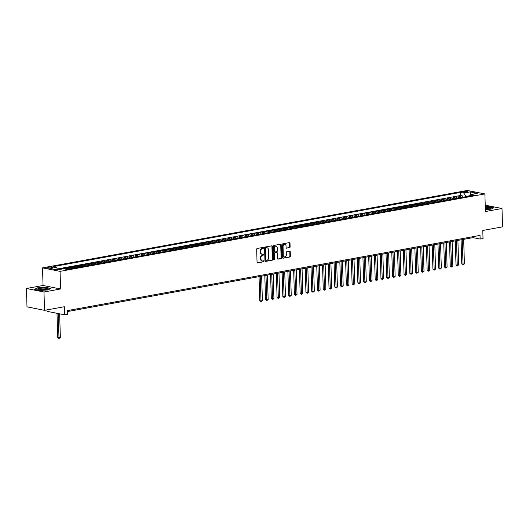 <?xml version="1.0" encoding="UTF-8"?>
<svg xmlns="http://www.w3.org/2000/svg" width="529" height="529" viewBox="0 0 529 529"><rect width="100%" height="100%" fill="white"/><g stroke="black" fill="none" stroke-linecap="round" stroke-linejoin="round"><path stroke-width="0.79" d="M263.64 247.81A0.516 0.39 101.3 0 0 263.224 247.38L257.206 248.478A0.734 0.562 101.3 0 0 256.664 249.298L257.048 262.265A0.734 0.562 101.3 0 0 257.636 262.88L263.654 261.782A0.516 0.39 101.3 0 0 263.627 260.777L262.847 260.916A2.347 1.792 101.3 0 1 262.318 260.916A2.347 1.792 101.3 0 1 260.962 258.939L260.929 257.861A2.347 1.792 101.3 0 1 262.675 255.229L263.455 255.084A0.516 0.39 101.3 0 0 263.429 254.079L262.649 254.218A2.347 1.792 101.3 0 1 262.119 254.218A2.347 1.792 101.3 0 1 260.764 252.247L260.731 251.163A2.347 1.792 101.3 0 1 262.477 248.531L263.257 248.385A0.516 0.39 101.3 0 0 263.64 247.81M262.119 254.218L261.643 254.118A2.347 1.792 101.3 0 1 260.288 252.148L260.261 251.07A2.347 1.792 101.3 0 1 262 248.432L262.781 248.293A0.516 0.39 101.3 0 0 263.058 247.407M257.253 262.768L263.178 261.69A0.516 0.39 101.3 0 0 263.462 260.804M262.318 260.916L261.842 260.817A2.347 1.792 101.3 0 1 260.493 258.846L260.46 257.768A2.347 1.792 101.3 0 1 262.205 255.13L262.979 254.991A0.516 0.39 101.3 0 0 263.263 254.105M463.92 191.518A2.394 0.45 -1.7 0 0 463.047 191.888A2.394 0.45 -1.7 0 0 464.422 192.252A2.394 0.45 -1.7 0 0 466.955 192.12A2.394 0.45 -1.7 0 0 467.828 191.749A2.394 0.45 -1.7 0 0 466.452 191.386A2.394 0.45 -1.7 0 0 463.92 191.518M289.568 247.684A0.734 0.562 101.3 0 0 290.11 246.858L290.004 243.221A0.734 0.562 101.3 0 0 289.416 242.606L282.731 243.823A0.734 0.562 101.3 0 0 282.188 244.649L282.572 257.61A0.734 0.562 101.3 0 0 283.16 258.225L289.846 257.008A0.734 0.562 101.3 0 0 290.388 256.188L290.256 251.791A0.734 0.562 101.3 0 0 289.674 251.176L286.811 251.698A0.734 0.562 101.3 0 0 286.262 252.518L286.328 254.7A1.964 1.494 101.3 0 1 284.43 256.902A1.964 1.494 101.3 0 1 283.299 255.249L283.048 246.719A1.964 1.494 101.3 0 1 284.946 244.517A1.964 1.494 101.3 0 1 286.077 246.164L286.116 247.585A0.734 0.562 101.3 0 0 286.705 248.207L289.092 247.585A0.734 0.562 101.3 0 0 289.641 246.765L289.528 243.128A0.734 0.562 101.3 0 0 289.323 242.619M43.986 292.001L60.584 288.973L43.047 285.481L26.45 288.503L43.986 292.001L44.529 310.344L64.3 306.741L64.538 314.808L67.428 314.286L67.315 310.616L480.028 235.392L480.134 239.055L483.017 238.533L482.779 230.459L502.55 226.855L502.008 208.512L485.219 205.173M60.584 288.973L60.061 271.364L484.888 193.931L485.41 211.54L502.008 208.512M272.382 246.435A0.734 0.562 101.3 0 0 271.794 245.82L265.108 247.036A0.734 0.562 101.3 0 0 264.566 247.856L264.95 260.823A0.734 0.562 101.3 0 0 265.538 261.438L272.223 260.222A0.734 0.562 101.3 0 0 272.766 259.395L272.382 246.435L271.913 246.342A0.734 0.562 101.3 0 0 271.701 245.833M273.923 245.43L280.608 244.213A0.734 0.562 101.3 0 1 281.197 244.828L281.58 257.788A0.734 0.562 101.3 0 1 281.031 258.615L278.175 259.137A0.734 0.562 101.3 0 1 277.586 258.522L277.427 253.259A0.734 0.562 101.3 0 0 276.839 252.644L274.941 252.994A0.734 0.562 101.3 0 0 274.399 253.814L274.558 259.289A0.516 0.39 101.3 0 1 273.764 259.435L273.374 246.256A0.734 0.562 101.3 0 1 273.923 245.43M44.529 310.344L26.992 306.846L26.45 288.503M462.267 197.35L462.22 195.783L458.755 196.411L460.488 196.755L458.18 197.178A2.989 1.851 79.7 0 1 459.258 197.899M456.494 198.401L456.448 196.834L452.983 197.462L454.715 197.813L452.407 198.23A2.989 1.851 79.7 0 1 453.485 198.95M450.721 199.453L450.675 197.886L447.217 198.52L448.942 198.864L446.635 199.281A2.989 1.851 79.7 0 1 447.713 200.002M444.949 200.504L444.902 198.937L441.444 199.572L443.17 199.916L440.862 200.332A2.989 1.851 79.7 0 1 441.94 201.053M439.176 201.556L439.13 199.988L435.671 200.623L437.397 200.967L435.089 201.384A2.989 1.851 79.7 0 1 436.167 202.104M433.41 202.607L433.363 201.04L429.898 201.675L431.624 202.018L429.317 202.442A2.989 1.851 79.7 0 1 430.401 203.156M427.637 203.665L427.591 202.091L424.126 202.726L425.858 203.07L423.544 203.493A2.989 1.851 79.7 0 1 424.628 204.207M421.864 204.716L421.818 203.149L418.353 203.777L420.086 204.121L417.771 204.544A2.989 1.851 79.7 0 1 418.856 205.265M416.092 205.768L416.045 204.201L412.58 204.829L414.313 205.173L412.005 205.596A2.989 1.851 79.7 0 1 413.083 206.317M410.319 206.819L410.273 205.252L406.808 205.88L408.54 206.224L406.232 206.647A2.989 1.851 79.7 0 1 407.31 207.368M404.546 207.871L404.5 206.303L401.035 206.932L402.767 207.275L400.46 207.699A2.989 1.851 79.7 0 1 401.537 208.419M398.773 208.922L398.727 207.355L395.262 207.983L396.995 208.333L394.687 208.75A2.989 1.851 79.7 0 1 395.765 209.471M393.001 209.973L392.954 208.406L389.489 209.041L391.222 209.385L388.914 209.801A2.989 1.851 79.7 0 1 389.992 210.522M387.228 211.025L387.182 209.458L383.717 210.092L385.449 210.436L383.141 210.853A2.989 1.851 79.7 0 1 384.219 211.574M381.455 212.076L381.409 210.509L377.951 211.144L379.677 211.488L377.369 211.911A2.989 1.851 79.7 0 1 378.447 212.625M375.683 213.127L375.636 211.56L372.178 212.195L373.904 212.539L371.596 212.962A2.989 1.851 79.7 0 1 372.674 213.676M369.916 214.185L369.87 212.618L366.405 213.247L368.131 213.59L365.823 214.014A2.989 1.851 79.7 0 1 366.908 214.734M364.144 215.237L364.097 213.67L360.633 214.298L362.358 214.642L360.051 215.065A2.989 1.851 79.7 0 1 361.135 215.786M358.371 216.288L358.325 214.721L354.86 215.349L356.592 215.693L354.278 216.116A2.989 1.851 79.7 0 1 355.362 216.837M352.598 217.34L352.552 215.772L349.087 216.401L350.82 216.745L348.505 217.168A2.989 1.851 79.7 0 1 349.59 217.888M346.826 218.391L346.779 216.824L343.314 217.452L345.047 217.803L342.739 218.219A2.989 1.851 79.7 0 1 343.817 218.94M341.053 219.442L341.007 217.875L337.542 218.51L339.274 218.854L336.966 219.271A2.989 1.851 79.7 0 1 338.044 219.991M335.28 220.494L335.234 218.927L331.769 219.561L333.501 219.905L331.194 220.322A2.989 1.851 79.7 0 1 332.272 221.043M329.507 221.545L329.461 219.978L325.996 220.613L327.729 220.957L325.421 221.38A2.989 1.851 79.7 0 1 326.499 222.094M323.735 222.597L323.688 221.029L320.224 221.664L321.956 222.008L319.648 222.431A2.989 1.851 79.7 0 1 320.726 223.145M317.962 223.655L317.916 222.087L314.457 222.716L316.183 223.059L313.876 223.483A2.989 1.851 79.7 0 1 314.953 224.197M312.189 224.706L312.143 223.139L308.685 223.767L310.411 224.111L308.103 224.534A2.989 1.851 79.7 0 1 309.181 225.255M306.417 225.757L306.37 224.19L302.912 224.818L304.638 225.162L302.33 225.585A2.989 1.851 79.7 0 1 303.408 226.306M300.651 226.809L300.604 225.242L297.139 225.87L298.865 226.214L296.557 226.637A2.989 1.851 79.7 0 1 297.642 227.358M294.878 227.86L294.832 226.293L291.367 226.921L293.099 227.272L290.785 227.688A2.989 1.851 79.7 0 1 291.869 228.409M289.105 228.912L289.059 227.344L285.594 227.979L287.326 228.323L285.012 228.74A2.989 1.851 79.7 0 1 286.096 229.46M283.332 229.963L283.286 228.396L279.821 229.031L281.554 229.374L279.246 229.791A2.989 1.851 79.7 0 1 280.324 230.512M277.56 231.014L277.513 229.447L274.048 230.082L275.781 230.426L273.473 230.849A2.989 1.851 79.7 0 1 274.551 231.563M271.787 232.066L271.741 230.499L268.276 231.133L270.008 231.477L267.7 231.9A2.989 1.851 79.7 0 1 268.778 232.615M266.014 233.124L265.968 231.557L262.503 232.185L264.236 232.529L261.928 232.952A2.989 1.851 79.7 0 1 263.006 233.666M260.242 234.175L260.195 232.608L256.73 233.236L258.463 233.58L256.155 234.003A2.989 1.851 79.7 0 1 257.233 234.724M254.469 235.226L254.423 233.659L250.958 234.287L252.69 234.631L250.382 235.055A2.989 1.851 79.7 0 1 251.46 235.775M248.696 236.278L248.65 234.711L245.192 235.339L246.917 235.683L244.61 236.106A2.989 1.851 79.7 0 1 245.687 236.827M242.923 237.329L242.877 235.762L239.419 236.39L241.145 236.741L238.837 237.157A2.989 1.851 79.7 0 1 239.915 237.878M237.157 238.381L237.104 236.813L233.646 237.448L235.372 237.792L233.064 238.209A2.989 1.851 79.7 0 1 234.149 238.929M231.385 239.432L231.338 237.865L227.873 238.5L229.599 238.844L227.291 239.26A2.989 1.851 79.7 0 1 228.376 239.981M225.612 240.483L225.566 238.916L222.101 239.551L223.833 239.895L221.519 240.311A2.989 1.851 79.7 0 1 222.603 241.032M219.839 241.535L219.793 239.968L216.328 240.602L218.06 240.946L215.746 241.369A2.989 1.851 79.7 0 1 216.83 242.084M214.066 242.593L214.02 241.019L210.555 241.654L212.288 241.998L209.98 242.421A2.989 1.851 79.7 0 1 211.058 243.135M208.294 243.644L208.247 242.077L204.783 242.705L206.515 243.049L204.207 243.472A2.989 1.851 79.7 0 1 205.285 244.193M202.521 244.696L202.475 243.128L199.01 243.757L200.742 244.1L198.435 244.524A2.989 1.851 79.7 0 1 199.512 245.244M196.748 245.747L196.702 244.18L193.237 244.808L194.97 245.152L192.662 245.575A2.989 1.851 79.7 0 1 193.74 246.296M190.976 246.798L190.929 245.231L187.464 245.859L189.197 246.21L186.889 246.626A2.989 1.851 79.7 0 1 187.967 247.347M185.203 247.85L185.157 246.283L181.698 246.911L183.424 247.261L181.116 247.678A2.989 1.851 79.7 0 1 182.194 248.399M179.43 248.901L179.384 247.334L175.926 247.969L177.651 248.313L175.344 248.729A2.989 1.851 79.7 0 1 176.422 249.45M173.657 249.953L173.611 248.385L170.153 249.02L171.879 249.364L169.571 249.781A2.989 1.851 79.7 0 1 170.649 250.501M167.891 251.004L167.845 249.437L164.38 250.072L166.106 250.415L163.798 250.839A2.989 1.851 79.7 0 1 164.883 251.553M162.119 252.055L162.072 250.488L158.607 251.123L160.333 251.467L158.026 251.89A2.989 1.851 79.7 0 1 159.11 252.604M156.346 253.113L156.3 251.546L152.835 252.174L154.567 252.518L152.253 252.941A2.989 1.851 79.7 0 1 153.337 253.662M150.573 254.165L150.527 252.597L147.062 253.226L148.794 253.57L146.487 253.993A2.989 1.851 79.7 0 1 147.565 254.713M144.801 255.216L144.754 253.649L141.289 254.277L143.022 254.621L140.714 255.044A2.989 1.851 79.7 0 1 141.792 255.765M139.028 256.267L138.982 254.7L135.517 255.328L137.249 255.672L134.941 256.096A2.989 1.851 79.7 0 1 136.019 256.816M133.255 257.319L133.209 255.752L129.744 256.38L131.476 256.73L129.169 257.147A2.989 1.851 79.7 0 1 130.246 257.868M127.482 258.37L127.436 256.803L123.971 257.438L125.704 257.782L123.396 258.198A2.989 1.851 79.7 0 1 124.474 258.919M121.71 259.422L121.663 257.854L118.198 258.489L119.931 258.833L117.623 259.25A2.989 1.851 79.7 0 1 118.701 259.97M115.937 260.473L115.891 258.906L112.432 259.541L114.158 259.884L111.85 260.308A2.989 1.851 79.7 0 1 112.928 261.022M110.164 261.524L110.118 259.957L106.66 260.592L108.385 260.936L106.078 261.359A2.989 1.851 79.7 0 1 107.156 262.073M104.398 262.582L104.345 261.015L100.887 261.643L102.613 261.987L100.305 262.41A2.989 1.851 79.7 0 1 101.389 263.131M98.625 263.634L98.579 262.067L95.114 262.695L96.84 263.039L94.532 263.462A2.989 1.851 79.7 0 1 95.617 264.183M92.853 264.685L92.806 263.118L89.341 263.746L91.074 264.09L88.76 264.513A2.989 1.851 79.7 0 1 89.844 265.234M87.08 265.737L87.034 264.169L83.569 264.798L85.301 265.141L82.987 265.565A2.989 1.851 79.7 0 1 84.071 266.285M81.307 266.788L81.261 265.221L77.796 265.849L79.529 266.199L77.221 266.616A2.989 1.851 79.7 0 1 78.299 267.337M75.535 267.839L75.488 266.272L72.023 266.907L73.756 267.251L71.448 267.667A2.989 1.851 79.7 0 1 72.526 268.388M69.762 268.891L69.716 267.324L66.251 267.958L67.983 268.302L65.675 268.719A2.989 1.851 79.7 0 1 66.707 269.387M63.956 268.838L63.943 268.375L60.478 269.01L61.291 269.168M50.678 267.978L51.948 267.747A2.314 0.43 -1.7 0 0 52.794 267.383A2.314 0.43 -1.7 0 0 51.458 267.033A2.314 0.43 -1.7 0 0 49.005 267.158L47.736 267.39A2.314 0.43 -1.7 0 0 46.889 267.753A2.314 0.43 -1.7 0 0 48.225 268.104A2.314 0.43 -1.7 0 0 50.678 267.978M60.061 271.364L42.525 267.872L467.352 190.44L484.888 193.931M462.22 195.783L460.633 195.466L460.541 192.384L53.026 266.662L56.345 267.324L57.833 269.803M460.541 192.384L463.86 193.045L470.208 191.888L477.416 193.323L471.061 194.48L474.381 195.141L66.866 269.42L63.553 268.758L57.205 269.916L49.997 268.481L56.345 267.324M63.943 268.375L65.675 268.719M69.716 267.324L71.448 267.667M75.488 266.272L77.221 266.616M81.261 265.221L82.987 265.565M87.034 264.169L88.76 264.513M92.806 263.118L94.532 263.462M98.579 262.067L100.305 262.41M104.345 261.015L106.078 261.359M110.118 259.957L111.85 260.308M115.891 258.906L117.623 259.25M121.663 257.854L123.396 258.198M127.436 256.803L129.169 257.147M133.209 255.752L134.941 256.096M138.982 254.7L140.714 255.044M144.754 253.649L146.487 253.993M150.527 252.597L152.253 252.941M156.3 251.546L158.026 251.89M162.072 250.488L163.798 250.839M167.845 249.437L169.571 249.781M173.611 248.385L175.344 248.729M179.384 247.334L181.116 247.678M185.157 246.283L186.889 246.626M190.929 245.231L192.662 245.575M196.702 244.18L198.435 244.524M202.475 243.128L204.207 243.472M208.247 242.077L209.98 242.421M214.02 241.019L215.746 241.369M219.793 239.968L221.519 240.311M225.566 238.916L227.291 239.26M231.338 237.865L233.064 238.209M237.104 236.813L238.837 237.157M242.877 235.762L244.61 236.106M248.65 234.711L250.382 235.055M254.423 233.659L256.155 234.003M260.195 232.608L261.928 232.952M265.968 231.557L267.7 231.9M271.741 230.499L273.473 230.849M277.513 229.447L279.246 229.791M283.286 228.396L285.012 228.74M289.059 227.344L290.785 227.688M294.832 226.293L296.557 226.637M300.604 225.242L302.33 225.585M306.37 224.19L308.103 224.534M312.143 223.139L313.876 223.483M317.916 222.087L319.648 222.431M323.688 221.029L325.421 221.38M329.461 219.978L331.194 220.322M335.234 218.927L336.966 219.271M341.007 217.875L342.739 218.219M346.779 216.824L348.505 217.168M352.552 215.772L354.278 216.116M358.325 214.721L360.051 215.065M364.097 213.67L365.823 214.014M369.87 212.618L371.596 212.962M375.636 211.56L377.369 211.911M381.409 210.509L383.141 210.853M387.182 209.458L388.914 209.801M392.954 208.406L394.687 208.75M398.727 207.355L400.46 207.699M404.5 206.303L406.232 206.647M410.273 205.252L412.005 205.596M416.045 204.201L417.771 204.544M421.818 203.149L423.544 203.493M427.591 202.091L429.317 202.442M433.363 201.04L435.089 201.384M439.13 199.988L440.862 200.332M444.902 198.937L446.635 199.281M450.675 197.886L452.407 198.23M456.448 196.834L458.18 197.178M460.633 195.466L57.337 268.977M58.183 269.737L57.661 269.519M58.17 269.426L58.983 269.592M469.891 195.961L469.884 195.618L465.851 196.695M46.962 309.901L47.002 311.317L64.538 314.808M43.047 285.481L42.525 267.872M67.348 311.588L473.025 237.64L480.134 239.055M470.208 195.684L470.208 191.888M472.999 236.668L473.025 237.64M69.061 269.023A2.989 1.851 -100.3 0 0 67.983 268.302M74.834 267.965A2.989 1.851 -100.3 0 0 73.756 267.251M80.606 266.914A2.989 1.851 -100.3 0 0 79.529 266.199M86.379 265.862A2.989 1.851 -100.3 0 0 85.301 265.141M92.152 264.811A2.989 1.851 -100.3 0 0 91.074 264.09M97.925 263.759A2.989 1.851 -100.3 0 0 96.84 263.039M103.697 262.708A2.989 1.851 -100.3 0 0 102.613 261.987M109.47 261.657A2.989 1.851 -100.3 0 0 108.385 260.936M115.243 260.605A2.989 1.851 -100.3 0 0 114.158 259.884M121.009 259.554A2.989 1.851 -100.3 0 0 119.931 258.833M126.781 258.496A2.989 1.851 -100.3 0 0 125.704 257.782M132.554 257.444A2.989 1.851 -100.3 0 0 131.476 256.73M138.327 256.393A2.989 1.851 -100.3 0 0 137.249 255.672M144.1 255.342A2.989 1.851 -100.3 0 0 143.022 254.621M149.872 254.29A2.989 1.851 -100.3 0 0 148.794 253.57M155.645 253.239A2.989 1.851 -100.3 0 0 154.567 252.518M161.418 252.188A2.989 1.851 -100.3 0 0 160.333 251.467M167.19 251.136A2.989 1.851 -100.3 0 0 166.106 250.415M172.963 250.085A2.989 1.851 -100.3 0 0 171.879 249.364M178.736 249.027A2.989 1.851 -100.3 0 0 177.651 248.313M184.502 247.975A2.989 1.851 -100.3 0 0 183.424 247.261M190.275 246.924A2.989 1.851 -100.3 0 0 189.197 246.21M196.047 245.873A2.989 1.851 -100.3 0 0 194.97 245.152M201.82 244.821A2.989 1.851 -100.3 0 0 200.742 244.1M207.593 243.77A2.989 1.851 -100.3 0 0 206.515 243.049M213.366 242.718A2.989 1.851 -100.3 0 0 212.288 241.998M219.138 241.667A2.989 1.851 -100.3 0 0 218.06 240.946M224.911 240.616A2.989 1.851 -100.3 0 0 223.833 239.895M230.684 239.558A2.989 1.851 -100.3 0 0 229.599 238.844M236.456 238.506A2.989 1.851 -100.3 0 0 235.372 237.792M242.229 237.455A2.989 1.851 -100.3 0 0 241.145 236.741M248.002 236.403A2.989 1.851 -100.3 0 0 246.917 235.683M253.768 235.352A2.989 1.851 -100.3 0 0 252.69 234.631M259.541 234.301A2.989 1.851 -100.3 0 0 258.463 233.58M265.313 233.249A2.989 1.851 -100.3 0 0 264.236 232.529M271.086 232.198A2.989 1.851 -100.3 0 0 270.008 231.477M276.859 231.147A2.989 1.851 -100.3 0 0 275.781 230.426M282.631 230.095A2.989 1.851 -100.3 0 0 281.554 229.374M288.404 229.037A2.989 1.851 -100.3 0 0 287.326 228.323M294.177 227.986A2.989 1.851 -100.3 0 0 293.099 227.272M299.95 226.934A2.989 1.851 -100.3 0 0 298.865 226.214M305.722 225.883A2.989 1.851 -100.3 0 0 304.638 225.162M311.495 224.832A2.989 1.851 -100.3 0 0 310.411 224.111M317.261 223.78A2.989 1.851 -100.3 0 0 316.183 223.059M323.034 222.729A2.989 1.851 -100.3 0 0 321.956 222.008M328.807 221.677A2.989 1.851 -100.3 0 0 327.729 220.957M334.579 220.626A2.989 1.851 -100.3 0 0 333.501 219.905M340.352 219.568A2.989 1.851 -100.3 0 0 339.274 218.854M346.125 218.517A2.989 1.851 -100.3 0 0 345.047 217.803M351.897 217.465A2.989 1.851 -100.3 0 0 350.82 216.745M357.67 216.414A2.989 1.851 -100.3 0 0 356.592 215.693M363.443 215.363A2.989 1.851 -100.3 0 0 362.358 214.642M369.216 214.311A2.989 1.851 -100.3 0 0 368.131 213.59M374.988 213.26A2.989 1.851 -100.3 0 0 373.904 212.539M380.761 212.208A2.989 1.851 -100.3 0 0 379.677 211.488M386.527 211.157A2.989 1.851 -100.3 0 0 385.449 210.436M392.3 210.099A2.989 1.851 -100.3 0 0 391.222 209.385M398.072 209.048A2.989 1.851 -100.3 0 0 396.995 208.333M403.845 207.996A2.989 1.851 -100.3 0 0 402.767 207.275M409.618 206.945A2.989 1.851 -100.3 0 0 408.54 206.224M415.391 205.893A2.989 1.851 -100.3 0 0 414.313 205.173M421.163 204.842A2.989 1.851 -100.3 0 0 420.086 204.121M426.936 203.791A2.989 1.851 -100.3 0 0 425.858 203.07M432.709 202.739A2.989 1.851 -100.3 0 0 431.624 202.018M438.481 201.688A2.989 1.851 -100.3 0 0 437.397 200.967M444.254 200.63A2.989 1.851 -100.3 0 0 443.17 199.916M450.02 199.578A2.989 1.851 -100.3 0 0 448.942 198.864M455.793 198.527A2.989 1.851 -100.3 0 0 454.715 197.813M471.061 194.48L470.036 195.935M461.566 197.476A2.989 1.851 -100.3 0 0 460.488 196.755M465.844 196.358L463.86 193.045M48 289.938L50.929 288.398L45.653 287.346L37.44 287.836L34.511 289.376L39.794 290.428L48 289.938M485.351 209.524L491.018 209.186L493.947 207.646L488.664 206.594L485.272 206.799M265.161 261.326L271.747 260.129A0.734 0.562 101.3 0 0 272.296 259.303L271.913 246.342M265.763 247.929A0.516 0.39 101.3 0 0 265.379 248.504L265.717 259.884A0.516 0.39 101.3 0 0 266.133 260.314L266.953 260.169A2.347 1.792 101.3 0 0 268.699 257.53L268.468 249.754A2.347 1.792 101.3 0 0 267.112 247.784A2.347 1.792 101.3 0 0 266.583 247.784L265.287 247.837A0.516 0.39 101.3 0 0 264.91 248.412L265.379 248.504M265.908 260.275L265.657 260.222A0.516 0.39 101.3 0 1 265.247 259.792L264.91 248.412M267.112 247.784L266.636 247.691A2.347 1.792 101.3 0 0 266.113 247.684L266.583 247.784M265.287 247.837L266.113 247.684M277.791 259.025L280.562 258.522A0.734 0.562 101.3 0 0 281.104 257.696L280.72 244.735A0.734 0.562 101.3 0 0 280.515 244.226M276.687 252.611A0.734 0.562 101.3 0 0 276.369 252.551L274.472 252.895A0.734 0.562 101.3 0 0 273.923 253.722L274.088 259.19L274.558 259.289M273.85 259.706A0.516 0.39 101.3 0 0 274.088 259.19M277.269 247.803A1.964 1.494 101.3 0 0 276.131 246.157A1.964 1.494 101.3 0 0 274.234 248.359L274.326 251.368A0.734 0.562 101.3 0 0 274.915 251.983L276.812 251.639A0.734 0.562 101.3 0 0 277.355 250.812L277.269 247.803M276.131 246.157L275.662 246.064A1.964 1.494 101.3 0 0 273.764 248.266L274.234 248.359M274.439 251.89A0.734 0.562 101.3 0 1 273.85 251.268L273.764 248.266M286.328 248.094L289.092 247.585M284.946 244.517L284.47 244.424A1.964 1.494 101.3 0 0 282.572 246.62L283.048 246.719M284.43 256.902L283.954 256.803A1.964 1.494 101.3 0 1 282.823 255.157L282.572 246.62M282.777 258.119L289.37 256.915A0.734 0.562 101.3 0 0 289.918 256.089L289.786 251.698A0.734 0.562 101.3 0 0 289.575 251.196M57.006 313.307L57.727 337.522L58.911 337.76L60.352 337.495L59.651 313.836M58.19 313.545L59.017 338.56L57.727 337.522M60.352 337.495L59.017 338.56M39.649 288.417A4.854 0.906 -1.7 0 0 38.154 289.469A4.854 0.906 -1.7 0 0 45.805 289.647A4.854 0.906 -1.7 0 0 47.319 289.198A4.854 0.906 -1.7 0 0 45.494 288.206A4.854 0.906 -1.7 0 0 39.649 288.417M45.924 289.621A3.326 0.622 -1.7 0 0 40.64 289.482A3.326 0.622 -1.7 0 0 39.569 289.813M34.881 289.449L37.612 288.014L45.567 287.538L50.639 288.55M485.344 209.2A4.854 0.906 -1.7 0 0 490.33 208.446A4.854 0.906 -1.7 0 0 490.528 207.996A4.854 0.906 -1.7 0 0 485.285 207.388M485.278 206.984L488.578 206.786L493.65 207.798M488.935 208.876A3.326 0.622 -1.7 0 0 485.324 208.545M259.038 276.647L259.752 300.697L260.936 300.935L262.377 300.67L261.65 276.171M260.208 276.429L261.042 301.742L259.752 300.697M262.377 300.67L261.042 301.742M264.811 275.596L265.525 299.645L266.709 299.883L268.15 299.619L267.423 275.12M265.981 275.378L266.814 300.684L265.525 299.645M268.15 299.619L266.814 300.684M270.584 274.538L271.298 298.594L272.481 298.832L273.923 298.568L273.195 274.062M271.754 274.326L272.587 299.632L271.298 298.594M273.923 298.568L272.587 299.632M276.356 273.486L277.07 297.543L278.254 297.781L279.696 297.516L278.968 273.01M277.527 273.275L278.36 298.581L277.07 297.543M279.696 297.516L278.36 298.581M282.122 272.435L282.836 296.491L284.027 296.729L285.468 296.465L284.741 271.959M283.299 272.223L284.133 297.529L282.836 296.491M285.468 296.465L284.133 297.529M287.895 271.384L288.609 295.44L291.241 295.413L290.514 270.908M289.072 271.172L289.905 296.478L288.609 295.44M291.241 295.413L289.905 296.478M293.668 270.332L294.382 294.389L297.014 294.362L296.286 269.856M294.838 270.121L295.671 295.427L294.382 294.389M297.014 294.362L295.671 295.427M299.44 269.281L300.155 293.337L301.338 293.569L302.786 293.304L302.059 268.805M300.611 269.069L301.444 294.375L300.155 293.337M302.786 293.304L301.444 294.375M305.213 268.229L305.927 292.279L307.111 292.517L308.559 292.253L307.832 267.753M306.384 268.018L307.217 293.324L305.927 292.279M308.559 292.253L307.217 293.324M310.986 267.178L311.7 291.228L312.884 291.466L314.325 291.201L313.598 266.702M312.156 266.96L312.989 292.272L311.7 291.228M314.325 291.201L312.989 292.272M316.759 266.127L317.473 290.176L318.656 290.414L320.098 290.15L319.371 265.651M317.929 265.908L318.762 291.221L317.473 290.176M320.098 290.15L318.762 291.221M322.531 265.069L323.245 289.125L324.429 289.363L325.871 289.099L325.143 264.593M323.702 264.857L324.535 290.163L323.245 289.125M325.871 289.099L324.535 290.163M328.304 264.017L329.018 288.074L330.202 288.312L331.643 288.047L330.916 263.541M329.474 263.806L330.308 289.112L329.018 288.074M331.643 288.047L330.308 289.112M334.077 262.966L334.791 287.022L335.975 287.26L337.416 286.996L336.689 262.49M335.247 262.754L336.08 288.06L334.791 287.022M337.416 286.996L336.08 288.06M339.849 261.915L340.564 285.971L343.189 285.944L342.461 261.438M341.02 261.703L341.853 287.009L340.564 285.971M343.189 285.944L341.853 287.009M345.622 260.863L346.33 284.919L348.961 284.893L348.234 260.387M346.793 260.652L347.626 285.958L346.33 284.919M348.961 284.893L347.626 285.958M351.388 259.812L352.102 283.868L353.293 284.099L354.734 283.835L354.007 259.336M352.565 259.6L353.398 284.906L352.102 283.868M354.734 283.835L353.398 284.906M357.161 258.76L357.875 282.81L359.059 283.048L360.507 282.784L359.78 258.284M358.338 258.549L359.165 283.855L357.875 282.81M360.507 282.784L359.165 283.855M362.934 257.709L363.648 281.759L364.831 281.997L366.28 281.732L365.552 257.233M364.104 257.491L364.937 282.803L363.648 281.759M366.28 281.732L364.937 282.803M368.706 256.658L369.421 280.707L370.604 280.945L372.052 280.681L371.325 256.181M369.877 256.439L370.71 281.752L369.421 280.707M372.052 280.681L370.71 281.752M374.479 255.606L375.193 279.656L377.818 279.629L377.091 255.123M375.65 255.388L376.483 280.694L375.193 279.656M377.818 279.629L376.483 280.694M380.252 254.548L380.966 278.604L382.15 278.843L383.591 278.578L382.864 254.072M381.422 254.337L382.255 279.643L380.966 278.604M383.591 278.578L382.255 279.643M386.025 253.497L386.739 277.553L387.922 277.791L389.364 277.527L388.636 253.021M387.195 253.285L388.028 278.591L386.739 277.553M389.364 277.527L388.028 278.591M391.797 252.445L392.511 276.502L395.137 276.475L394.409 251.969M392.968 252.234L393.801 277.54L392.511 276.502M395.137 276.475L393.801 277.54M397.57 251.394L398.284 275.45L400.909 275.424L400.182 250.918M398.74 251.182L399.574 276.488L398.284 275.45M400.909 275.424L399.574 276.488M403.343 250.343L404.057 274.399L405.24 274.63L406.682 274.366L405.955 249.867M404.513 250.131L405.346 275.437L404.057 274.399M406.682 274.366L405.346 275.437M409.115 249.291L409.83 273.341L411.013 273.579L412.455 273.314L411.727 248.815M410.286 249.08L411.119 274.386L409.83 273.341M412.455 273.314L411.119 274.386M414.881 248.24L415.596 272.29L416.786 272.528L418.227 272.263L417.5 247.764M416.059 248.022L416.892 273.334L415.596 272.29M418.227 272.263L416.892 273.334M420.654 247.188L421.368 271.238L422.559 271.476L424 271.212L423.273 246.712M421.831 246.97L422.664 272.283L421.368 271.238M424 271.212L422.664 272.283M426.427 246.137L427.141 270.187L429.773 270.16L429.045 245.654M427.597 245.919L428.43 271.225L427.141 270.187M429.773 270.16L428.43 271.225M432.2 245.079L432.914 269.135L434.097 269.373L435.546 269.109L434.818 244.603M433.37 244.867L434.203 270.174L432.914 269.135M435.546 269.109L434.203 270.174M437.972 244.028L438.686 268.084L439.87 268.322L441.318 268.058L440.591 243.552M439.143 243.816L439.976 269.122L438.686 268.084M441.318 268.058L439.976 269.122M443.745 242.976L444.459 267.033L445.643 267.271L447.084 267.006L446.357 242.5M444.915 242.765L445.749 268.071L444.459 267.033M447.084 267.006L445.749 268.071M449.518 241.925L450.232 265.981L452.857 265.955L452.13 241.449M450.688 241.713L451.521 267.019L450.232 265.981M452.857 265.955L451.521 267.019M455.29 240.874L456.005 264.93L458.63 264.903L457.902 240.397M456.461 240.662L457.294 265.968L456.005 264.93M458.63 264.903L457.294 265.968M461.063 239.822L461.777 263.872L462.961 264.11L464.402 263.845L463.675 239.346M462.234 239.611L463.067 264.917L461.777 263.872M464.402 263.845L463.067 264.917M47.755 268.064L47.736 267.39M49.038 268.124L49.005 267.158M262 248.432L262.477 248.531M260.261 251.07L260.731 251.163M260.288 252.148L260.764 252.247M262.979 254.991L263.455 255.084M262.205 255.13L262.675 255.229M260.46 257.768L260.929 257.861M260.493 258.846L260.962 258.939M263.178 261.69L263.654 261.782M262.781 248.293L263.257 248.385M272.296 259.303L272.766 259.395M271.747 260.129L272.223 260.222M265.247 259.792L265.717 259.884M280.72 244.735L281.197 244.828M281.104 257.696L281.58 257.788M280.562 258.522L281.031 258.615M276.369 252.551L276.839 252.644M274.472 252.895L274.941 252.994M273.923 253.722L274.399 253.814M273.85 251.268L274.326 251.368M282.823 255.157L283.299 255.249M289.786 251.698L290.256 251.791M289.918 256.089L290.388 256.188M289.37 256.915L289.846 257.008M289.528 243.128L290.004 243.221M289.641 246.765L290.11 246.858M265.545 260.222L266.014 260.314M276.535 252.551L277.004 252.644M274.273 251.89L274.749 251.983"/></g></svg>
